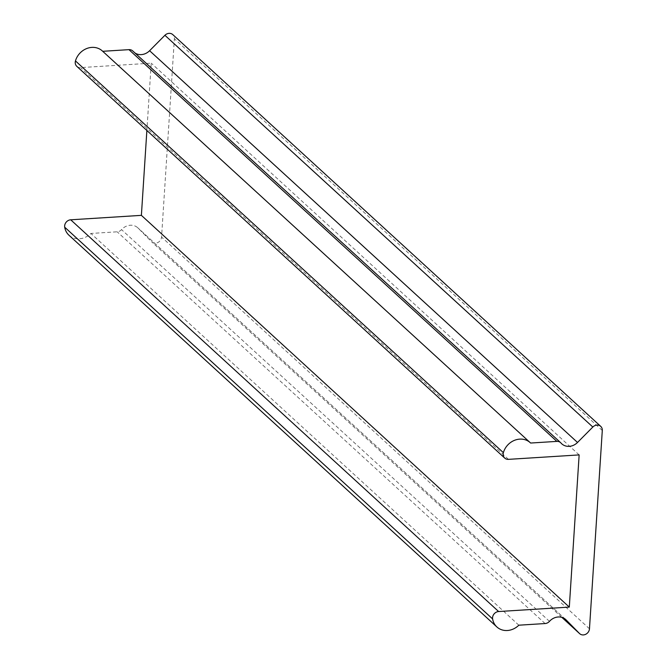 <?xml version="1.0" encoding="UTF-8"?>
<svg xmlns="http://www.w3.org/2000/svg" width="667" height="667" viewBox="0 0 667 667"><rect width="100%" height="100%" fill="white"/><g stroke="black" fill="none" stroke-linecap="round" stroke-linejoin="round"><path stroke-width="0.5" stroke-dasharray="3.33 2.5" d="M68.968 235.226A17.075 15.024 132.5 0 0 90.92 233.458L117.175 231.808A6.095 5.361 132.5 0 0 121.544 229.623A12.198 10.73 -47.5 0 1 130.29 225.246A12.198 10.73 -47.5 0 1 137.777 227.78A12.198 10.73 -47.5 0 1 138.127 228.114L151.559 241.746A6.095 5.361 132.5 0 0 151.734 241.913A6.095 5.361 132.5 0 0 157.812 242.546A6.095 5.361 132.5 0 0 161.556 237.06L174.379 38.753A6.095 5.361 132.5 0 0 172.795 34.617M530.615 443.038L102.701 51.301M76.813 66.35A6.095 5.361 132.5 0 0 80.557 67.617L151.226 63.173L146.873 130.49M579.148 454.911L151.226 63.173M518.834 625.196L90.92 233.458M134.876 52.91A12.198 10.73 -47.5 0 1 133.834 52.084A12.198 10.73 -47.5 0 1 133.075 51.301L560.997 443.038M565.333 619.193L138.127 228.114M508.479 459.355L80.557 67.617M545.089 623.545L117.175 231.808M549.466 621.361L121.544 229.623M561.889 617.375L151.559 241.746M589.47 628.789L161.556 237.06M602.293 430.49L174.379 38.753M565.699 619.51L137.777 227.78M561.872 617.375L151.734 241.913M561.747 443.813L133.834 52.084"/><path stroke-width="1" d="M596.965 425.087A6.095 5.361 132.5 0 0 592.83 427.03L577.522 442.463A12.198 10.73 -47.5 0 1 561.747 443.813A12.198 10.73 -47.5 0 1 560.997 443.038A6.095 5.361 132.5 0 0 560.613 442.655A6.095 5.361 132.5 0 0 556.87 441.387L530.615 443.038A17.075 15.024 132.5 0 0 530.232 442.671A17.075 15.024 132.5 0 0 519.743 439.128A17.075 15.024 132.5 0 0 503.377 452.66A6.095 5.361 132.5 0 0 504.736 458.087A6.095 5.361 132.5 0 0 508.479 459.355L579.148 454.911L569.301 607.095L141.387 215.358L70.719 219.802A6.095 5.361 132.5 0 0 64.707 227.197A17.075 15.024 132.5 0 0 68.968 235.226L496.882 626.963A17.075 15.024 132.5 0 0 518.834 625.196L545.089 623.545A6.095 5.361 132.5 0 0 549.466 621.361A12.198 10.73 -47.5 0 1 558.204 616.983A12.198 10.73 -47.5 0 1 565.699 619.51A12.198 10.73 -47.5 0 1 566.05 619.851L579.473 633.483A6.095 5.361 132.5 0 0 579.648 633.65A6.095 5.361 132.5 0 0 585.726 634.284A6.095 5.361 132.5 0 0 589.47 628.789L602.293 430.49A6.095 5.361 132.5 0 0 600.709 426.355A6.095 5.361 132.5 0 0 596.965 425.087M600.709 426.355L172.795 34.617A6.095 5.361 132.5 0 0 169.051 33.35A6.095 5.361 132.5 0 0 164.907 35.293L149.6 50.725A12.198 10.73 -47.5 0 1 134.876 52.91M133.075 51.301A6.095 5.361 132.5 0 0 132.7 50.917A6.095 5.361 132.5 0 0 128.956 49.65L102.718 51.301A17.075 15.024 132.5 0 0 102.318 50.934A17.075 15.024 132.5 0 0 91.829 47.39A17.075 15.024 132.5 0 0 75.463 60.922A6.095 5.361 132.5 0 0 76.813 66.35L504.736 458.087M146.873 130.49L141.387 215.358M569.301 607.095L498.633 611.539A6.095 5.361 132.5 0 0 492.621 618.934A17.075 15.024 132.5 0 0 496.882 626.963M592.83 427.03L164.907 35.293M566.05 619.851L565.333 619.193M503.377 452.66L75.463 60.922M498.633 611.539L70.719 219.802M492.621 618.934L64.707 227.197M579.473 633.483L561.889 617.375M577.522 442.463L149.6 50.725M556.87 441.387L128.956 49.65M530.232 442.671L102.318 50.934M579.648 633.65L561.872 617.375M560.613 442.655L132.7 50.917"/></g></svg>
